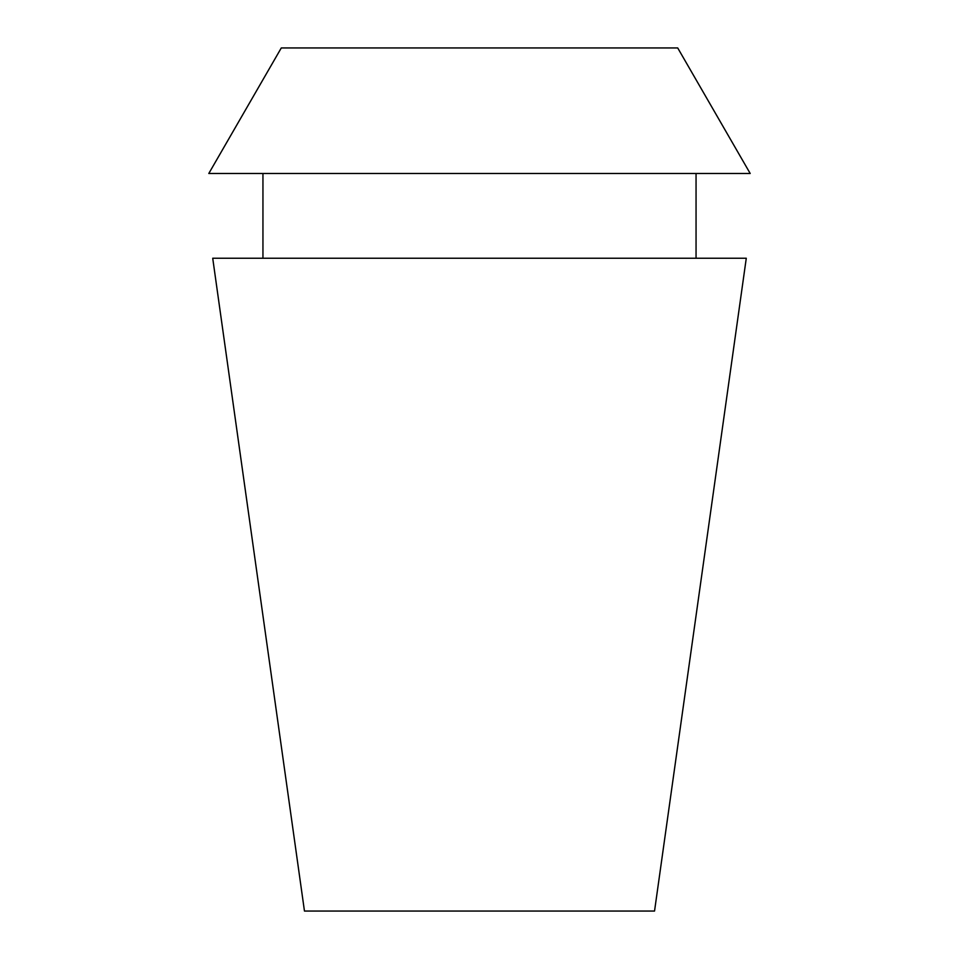 <?xml version="1.0" encoding="UTF-8"?>
<svg xmlns="http://www.w3.org/2000/svg" width="959" height="959" viewBox="0 0 959 959"><rect width="100%" height="100%" fill="white"/><g stroke="black" fill="none" stroke-linecap="round" stroke-linejoin="round"><path stroke-width="1.44" d="M677.713 47.95L281.287 47.95L208.798 173.495L750.202 173.495L677.713 47.95M746.282 258.235L212.718 258.235L304.459 911.05L654.541 911.05L746.282 258.235M696.054 258.235L696.054 173.495M262.946 258.235L262.946 173.495"/></g></svg>
